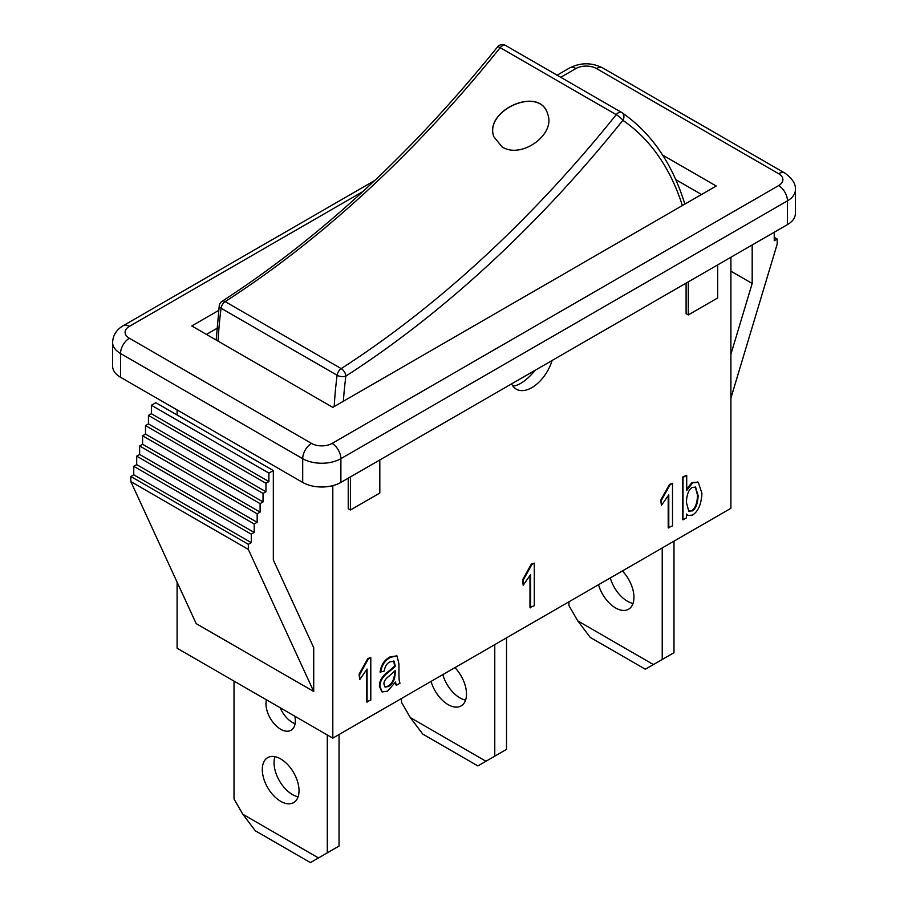 <?xml version="1.0" encoding="UTF-8"?>
<svg xmlns="http://www.w3.org/2000/svg" width="908" height="908" viewBox="0 0 908 908"><rect width="100%" height="100%" fill="white"/><g stroke="black" fill="none" stroke-linecap="round" stroke-linejoin="round"><path stroke-width="1.36" d="M662.227 547.944L662.227 659.48L673.986 652.693L673.986 541.168M610.278 577.942A25.969 14.993 -120 0 0 633.046 603.411M662.227 659.48L653.42 664.565L577.76 620.89L568.953 605.625L568.953 601.8M622.366 570.962A25.969 14.993 60 0 1 628.574 609.234A25.969 14.993 60 0 1 598.52 584.729M577.76 620.89L590.245 637.427L645.338 669.23L653.42 664.565M494.769 644.635L494.769 756.16L506.516 749.372L506.516 637.847M442.809 674.633A25.969 14.993 -120 0 0 465.577 700.102M494.769 756.16L485.95 761.256L410.303 717.57L401.484 702.304L401.484 698.49M454.908 667.641A25.969 14.993 60 0 1 461.105 705.925A25.969 14.993 60 0 1 431.062 681.409M410.303 717.57L422.788 734.107L477.869 765.921L485.95 761.256M327.3 734.958L327.3 852.85L339.047 846.063L339.047 734.538M280.141 707.729A20.771 11.997 -120 0 0 295.1 723.71M274.954 756.67A25.969 14.993 -120 0 0 274.046 762.731A25.969 14.993 -120 0 0 298.119 796.781M327.3 852.85L318.481 857.935L242.833 814.26L234.014 798.995L234.014 681.102M262.298 769.519A25.969 14.993 60 0 1 267.678 757.635A25.969 14.993 60 0 1 293.647 772.629A25.969 14.993 60 0 1 293.647 802.604A25.969 14.993 60 0 1 273.637 795.658A25.969 14.993 60 0 1 262.298 769.519M294.884 716.242A20.771 11.997 60 0 1 291.048 730.259A20.771 11.997 60 0 1 275.033 724.697A20.771 11.997 60 0 1 265.965 703.791A20.771 11.997 60 0 1 266.441 699.818M242.833 814.26L255.318 830.797L310.411 862.6L318.481 857.935M493.827 136.768C483.885 110.379 540.283 85.193 547.808 114.442M502.045 146.846L493.804 136.699C483.726 110.265 540.339 85 547.785 114.374C555.741 134.69 520.965 159.456 502.045 146.846M535.482 370.078C526.935 380.1 519.421 385.446 512.929 386.116M730.906 257.248L730.906 508.298L332.805 738.136L177.094 648.233L177.094 582.141M177.094 414.979L177.094 409.917M717.683 264.886L717.683 297.96L688.298 314.928L688.298 281.843M686.096 283.126L686.096 313.657L688.298 314.928M379.816 459.947L379.816 493.033L350.431 509.99L350.431 476.916M348.229 478.187L348.229 508.718L350.431 509.99M332.805 738.136L332.805 485.632M552.121 360.476A31.167 17.99 -60 0 1 516.277 389.157A31.167 17.99 -60 0 1 511.601 383.868M682.998 519.841L682.407 519.501L682.407 477.097L686.709 475.293L686.709 490.445L692.69 482.84L698.275 482.307L701.941 493.316C701.317 504.326 698.15 511.59 692.464 515.097L687.946 515.517L686.425 514.03L686.425 517.855L682.998 519.841L682.998 477.438L686.709 475.293M686.709 488.833L692.1 482.5L697.98 482.148M687.662 515.335L686.425 514.427M530.567 607.838L530.567 574.673L523.167 585.229L523.167 580.189L531.872 564.515L534.279 563.13L534.279 605.693L529.977 607.497L529.977 575.751M523.167 585.229L522.577 579.849L531.282 564.174L534.279 563.13M367.082 702.225L367.082 669.06L359.681 679.615L359.681 674.576L368.387 658.902L370.793 657.517L370.793 700.079L366.491 701.884L366.491 670.149M359.681 679.615L359.091 674.235L367.797 658.561L370.793 657.517M381.814 691.76L379.453 686.357C379.26 681 382.12 676.142 388.022 671.784L394.628 666.166L393.686 660.945M380.668 672.442C381.53 665.496 384.844 660.434 390.588 657.256L397.091 656.03L398.952 664.009L398.952 670.955C398.884 678.957 399.282 683.02 400.144 683.134L396.297 685.37L395.525 682.044L387.5 691.158L382.109 691.941L380.043 686.686C379.85 681.329 382.711 676.483 388.601 672.124L395.218 666.506L394.276 661.285L390.02 661.864C386.797 663.419 384.879 666.472 384.3 671.035L380.077 672.102C380.951 665.155 384.254 660.093 390.009 656.915L396.785 655.871M396.297 685.37L395.071 682.839M668.787 528.047L668.787 494.871L661.387 505.427L661.387 500.387L670.093 484.724L672.499 483.328L672.499 525.902L668.197 527.707L668.197 495.961M661.387 505.427L660.797 500.047L669.502 484.384L672.499 483.328M660.797 500.047L661.387 500.387M669.502 484.384L670.093 484.724M395.218 670.592L395.218 672.499C395.048 679.422 392.778 684.099 388.408 686.539L385.106 687.084L383.982 684.28C383.653 681.624 385.389 678.878 389.169 676.051L395.218 670.592M384.833 686.879L387.818 686.21C392.188 683.758 394.458 679.082 394.628 672.158L394.628 671.239M394.628 666.166L395.218 666.506M394.651 664.804L395.241 665.144M359.091 674.235L359.681 674.576M367.797 658.561L368.387 658.902M522.577 579.849L523.167 580.189M531.282 564.174L531.872 564.515M686.369 502.306C686.811 494.474 688.763 489.503 692.236 487.392L695.607 487.119L698.139 495.711C697.707 503.826 695.778 508.877 692.327 510.886L688.752 511.193L686.369 502.306M688.468 511.011L691.737 510.546C695.188 508.537 697.128 503.486 697.548 495.371L695.301 486.972M682.407 477.097L682.998 477.438M730.906 398.101L777.18 244.104L777.18 239.02L774.24 240.711L774.24 232.232L771.301 233.935M774.24 237.328L777.18 239.02M752.187 244.967L752.187 283.455L730.906 354.279M730.906 271.174L752.187 283.455M273.331 470.537L155.813 402.698L151.386 405.252L151.386 413.73L148.447 415.421L148.447 423.911L145.507 425.602L145.507 434.081L142.579 435.783L142.579 444.262L139.639 445.964L139.639 454.443L136.699 456.134L136.699 464.612L133.76 466.315L133.76 474.793L130.82 476.496L130.82 481.581L196.196 623.637L313.714 691.487L248.338 549.431L248.338 544.335L251.278 542.644L251.278 534.165L254.217 532.463L254.217 523.984L257.157 522.293L257.157 513.803L260.097 512.112L260.097 503.634L263.036 501.931L263.036 493.453L265.965 491.761L265.965 483.272L268.904 481.581L268.904 473.102L273.331 470.537L273.331 559.918L313.714 647.665L313.714 691.487M130.82 481.581L248.338 549.431M130.82 476.496L248.338 544.335M133.76 474.793L251.278 542.644M133.76 466.315L251.278 534.165M136.699 464.612L254.217 532.463M136.699 456.134L254.217 523.984M139.639 454.443L257.157 522.293M139.639 445.964L257.157 513.803M142.579 444.262L260.097 512.112M142.579 435.783L260.097 503.634M145.507 434.081L263.036 501.931M145.507 425.602L263.036 493.453M148.447 423.911L265.965 491.761M148.447 415.421L265.965 483.272M151.386 413.73L268.904 481.581M151.386 405.252L268.904 473.102M206.479 334.428L216.898 328.412M218.658 310.434L191.781 325.949L332.805 407.363L716.219 186.015L662.624 155.075M675.779 179.625L701.521 194.494M560.769 77.293L575.922 68.543A14.539 8.399 180 0 1 596.488 68.543L778.644 173.712A14.539 8.399 180 0 1 778.644 185.584A12.462 7.196 60 0 1 787.463 200.85A27.002 15.595 0 0 0 795.374 189.829L795.374 213.573A27.002 15.595 180 0 1 787.463 224.605L340.886 482.432A27.002 15.595 180 0 1 302.693 482.432L120.537 377.263A27.002 15.595 180 0 1 112.626 366.23L112.626 342.486A27.002 15.595 0 0 0 120.537 353.518A12.462 7.196 -60 0 1 129.356 338.253A14.539 8.399 180 0 1 129.356 326.369L362.95 191.509M343.36 401.279A386.411 223.096 -60 0 1 345.88 376.094A6.231 2.985 -172.6 0 1 337.118 375.254A392.642 226.694 120 0 0 334.201 406.557M682.373 205.548A386.411 223.096 -60 0 0 622.865 120.344A6.231 5.085 124.3 0 0 621.969 112.649A6.231 5.085 124.3 0 0 621.708 112.49A6.231 3.598 120 0 0 621.571 112.399A6.231 3.598 120 0 0 616.248 114.669L500.195 47.67A6.231 1.317 -141.2 0 0 497.55 46.898C412.073 152.896 320.24 237.703 222.051 301.308A6.231 3.382 57.2 0 1 225.173 301.615L341.215 368.614A6.231 3.382 57.2 0 1 345.88 376.094A883.961 510.353 120 0 0 622.865 120.344A6.231 1.317 -141.2 0 0 616.248 114.669A877.73 506.755 -60 0 1 341.215 368.614A6.231 3.598 120 0 0 337.118 375.254L221.075 308.243A6.231 3.598 -60 0 1 225.173 301.615A877.73 506.755 120 0 0 500.195 47.67A6.231 3.598 -60 0 1 505.518 45.4A6.231 3.598 -60 0 1 505.654 45.479L621.435 112.331M218.068 341.124A392.642 226.694 -60 0 1 221.075 308.243A6.231 2.985 -172.6 0 1 219.237 305.746L216.172 340.035M394.628 672.158L395.218 672.499M387.818 686.21L388.408 686.539M379.453 686.357L380.043 686.686M388.022 671.784L388.601 672.124M390.009 656.915L390.588 657.256M697.548 495.371L698.139 495.711M691.737 510.546L692.327 510.886M692.1 482.5L692.69 482.84M778.644 185.584L332.078 443.41A14.539 8.399 180 0 1 311.512 443.41L129.356 338.253M557.115 75.194L569.691 67.93C580.7 62.425 591.71 62.425 602.719 67.93A12.462 7.196 120 0 0 596.488 68.543M778.644 173.712A12.462 7.196 -60 0 1 784.875 173.099L602.719 67.93M569.691 67.93A12.462 7.196 60 0 1 575.922 68.543M374.822 180.442L123.125 325.756A12.462 7.196 60 0 1 129.356 326.369M332.078 443.41A12.462 7.196 60 0 1 340.886 458.676L787.463 200.85L787.463 224.605M311.512 443.41A12.462 7.196 120 0 0 302.693 458.676A27.002 15.595 0 0 0 340.886 458.676L340.886 482.432M120.537 377.263L120.537 353.518L302.693 458.676L302.693 482.432M497.55 46.898A6.231 6.231 0 0 1 505.518 45.4L621.571 112.399A6.231 6.231 0 0 1 621.969 112.649C651.376 133.011 672.295 163.395 684.734 203.789M222.051 301.308A6.231 6.231 0 0 0 219.237 305.746M382.109 691.941L381.519 691.601M397.091 656.03L396.512 655.69M698.275 482.307L697.685 481.966M687.946 515.517L687.367 515.177M795.374 189.829C796.044 184.29 792.548 178.717 784.875 173.099M123.125 325.756C116.417 329.74 112.921 335.313 112.626 342.486"/></g></svg>
